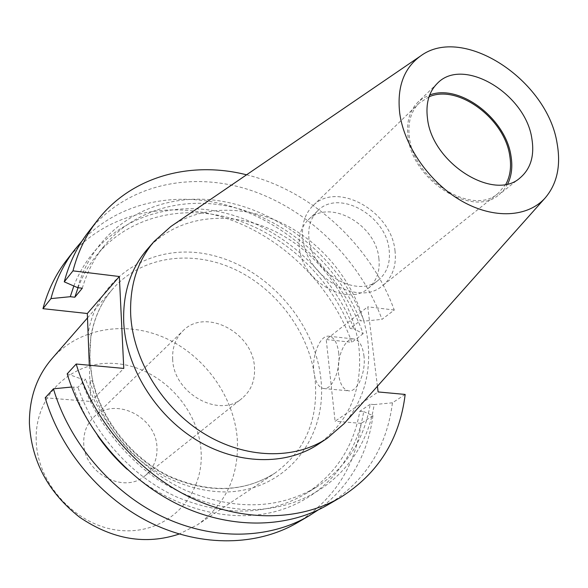 <?xml version="1.0" encoding="UTF-8"?>
<svg xmlns="http://www.w3.org/2000/svg" width="588" height="588" viewBox="0 0 588 588"><rect width="100%" height="100%" fill="white"/><g stroke="black" fill="none" stroke-linecap="round" stroke-linejoin="round"><path stroke-width="0.44" stroke-dasharray="2.94 2.21" d="M45.203 397.789L90.692 401.472L89.891 380.561C97.101 407.594 110.875 431.599 131.227 452.576C159.157 478.558 195.157 492.81 228.791 491.906C288.296 488.988 327.487 436.267 320.901 378.981C314.845 321.614 266.908 267.621 210.732 254.935C154.688 241.719 97.836 274.662 88.097 333.609L91.118 336.057L90.853 336.571C94.043 317.976 101.342 302.085 112.771 288.899C141.671 255.986 192.033 249.334 234.862 269.422C277.742 289.553 310.251 334.138 315.131 380.113C318.49 419.964 305.04 451.003 274.787 473.23C243.344 492.737 207.748 493.685 168.006 476.074C131.168 457.971 101.717 421.037 92.625 381.73L89.751 358.548L90.853 336.571M363.906 355.417C366.243 372.16 357.379 392.446 348.684 390.836C343.304 389.741 339.93 384.148 338.563 374.041C336.395 357.482 345.075 337.358 353.947 338.982C359.143 340.033 362.465 345.509 363.906 355.417M338.688 352.778C340.908 369.654 332.176 390.138 323.694 388.536C318.446 387.455 315.175 381.818 313.882 371.638C311.824 354.954 320.364 334.631 329.023 336.233C334.087 337.277 337.314 342.789 338.688 352.778M172.674 359.172C173.306 393.291 219.375 418.803 242.072 398.326C251.201 390.572 255.332 380.164 254.457 367.103C252.95 332.242 205.058 307.502 182.861 330.956C175.555 338.262 172.159 347.67 172.674 359.172M83.739 442.72C83.489 473.024 124.009 494.552 144.979 475.81C153.394 468.695 157.393 459.316 156.967 447.674C156.57 416.554 114.021 395.739 93.558 417.311C86.833 424.029 83.562 432.503 83.739 442.72M51.913 358.731C79.049 327.795 125.736 320.372 165.088 337.96C204.492 355.578 233.781 396.15 237.251 438.42C239.412 475.06 226.24 503.791 197.73 524.621L179.222 534.029M36.177 439.508C35.023 393.46 74.103 359.128 117.005 363.678C159.921 367.588 198.156 407.271 201.023 450.651C204.514 494.03 170.042 532.677 124.752 530.751C79.498 529.516 36.647 485.512 36.177 439.508M378.878 258.323C380.252 271.024 376.754 280.99 368.382 288.223C347.346 307.678 301.328 280.829 299.321 247.232C298.359 235.817 301.335 226.681 308.259 219.816C328.949 198.083 376.004 224.278 378.878 258.323M389.131 249.775C390.564 262.593 387.08 272.634 378.665 279.903C357.541 299.468 311.045 272.215 308.913 238.309C307.899 226.784 310.868 217.582 317.829 210.688C338.614 188.844 386.118 215.429 389.131 249.775M394.989 250.613C396.672 265.467 392.615 277.095 382.803 285.481C358.467 307.803 305.069 276.382 302.695 237.42C301.563 224.278 304.944 213.76 312.823 205.866C336.711 180.531 391.439 211.07 394.989 250.613M505.871 184.235L498.22 193.312C472.987 216.796 413.562 180.06 409.373 137.247C407.602 122.819 410.828 111.485 419.046 103.231L429.027 96.807M507.753 183.816L503.997 189.696L499.131 194.547C473.252 218.596 412.32 180.906 408.043 137.004C406.235 122.231 409.535 110.617 417.936 102.165L423.367 97.961L429.681 94.999M170.91 226.461C204.808 203.404 253.237 205.484 293.089 229.092C332.933 252.855 362.311 296.425 367.794 340.695C371.418 373.152 363.546 400.781 344.178 423.58M147.213 249.378C177.01 215.473 229.32 209.379 274.037 230.93C318.821 252.531 353.145 299.343 358.915 347.339C363.024 388.933 349.522 421.199 318.409 444.146M405.176 394.438L392.453 402.809C386.779 447.292 365.31 481.271 328.031 504.732M392.453 402.809L374.13 404.581C365.148 465.63 312.434 512.633 244.086 509.502C214.495 507.165 185.845 497.308 158.135 479.94C122.627 455.347 94.749 418.759 80.931 378.812L85.664 379.231L77.969 387.272L71.626 387.036M67.186 373.836L80.931 378.812M374.13 404.581L370.227 404.235C364.112 440.118 346.104 467.813 316.182 487.305C277.962 509.517 234.531 510.575 185.889 490.488C140.334 469.702 101.753 426.903 85.664 379.231M370.227 404.235L359.79 411.262C353.601 446.806 335.652 474.259 305.929 493.611C267.988 515.669 224.969 516.815 176.878 497.051C131.837 476.603 93.779 434.385 77.969 387.272M359.79 411.262L363.663 411.593C356.262 458.383 324.061 497.779 276.97 511.104C229.93 524.261 170.623 508.686 126.949 469.128M97.873 436.046C87.134 420.56 78.939 404.169 73.287 386.875M363.663 411.593L372.954 415.635C367.728 455.156 349.478 486.592 318.204 509.936M372.954 415.635L361.208 423.36C355.203 466.615 333.94 499.712 297.41 522.659M246.563 174.805C311.772 190.681 370.683 245.123 394.254 310.038L381.987 319.372C359.974 259.668 308.524 209.203 249.15 189.792C189.895 170.638 125.185 185.044 88.362 232.062M377.415 386.272L367.75 306.804L326.222 339.519L335.072 421.251L378.106 391.939M394.254 310.038L367.75 306.804M77.675 287.672C95.778 224.756 157.099 191.115 219.368 200.853C281.821 210.526 340.305 259.734 364.104 321.114L381.987 319.372M82.291 288.216C87.009 272.266 94.286 258.206 104.12 246.049C136.497 206.491 191.997 194.055 243.381 210.129C294.838 226.439 339.945 269.326 360.29 320.673L364.104 321.114M78.042 287.716C82.658 275.721 88.825 264.953 96.55 255.405C128.691 216.127 183.721 203.588 234.619 219.339C285.599 235.325 330.213 277.698 350.22 328.508L360.29 320.673M73.831 286.003C96.123 228.335 156.555 199.898 216.296 211.136C276.206 222.396 331.287 270.024 354.005 328.942L350.22 328.508M81.938 241.139C120.481 199.817 182.581 189.174 238.581 208.843C294.654 228.798 342.532 276.97 363.178 333.683L354.005 328.942M66.65 260.124C102.687 214.091 165.75 199.332 223.374 217.384C281.108 235.678 330.926 284.386 351.83 342.312L326.222 339.519M361.208 423.36L335.072 421.251M363.178 333.683L351.83 342.312M92.625 381.73L92.889 381.112L89.891 380.561L89.302 365.236M90.692 401.472L123.781 368.426M87.494 317.91L112.771 288.899C101.503 301.887 94.278 317.601 91.118 336.057C89.222 345.575 89.486 367.177 92.889 381.112L92.889 381.112C101.981 420.464 131.594 457.648 168.513 475.824C208.321 493.435 243.748 492.575 274.787 473.23L197.73 524.621M323.694 388.536L348.684 390.836M144.979 475.81L242.072 398.326M378.665 279.903L368.382 288.223M498.22 193.312L382.803 285.481M520.196 177.767L499.131 194.547M316.182 487.305L305.929 493.611M104.12 246.049L96.55 255.405M437.281 83.43L417.936 102.165M419.046 103.231L312.823 205.866M317.829 210.688L308.259 219.816M93.558 417.311L182.861 330.956M329.023 336.233L353.947 338.982"/><path stroke-width="0.88" d="M179.222 534.029C145.809 545.142 112.639 539.563 79.711 517.293C48.231 492.516 31.458 461.205 29.4 423.345C29.275 397.929 36.779 376.394 51.913 358.731L87.494 317.91M429.027 96.807C457.787 83.908 504.577 118.519 509.752 155.717C511.553 166.617 510.259 176.121 505.871 184.235M429.681 94.999C459.382 83.364 505.731 118.548 510.987 155.945C512.743 166.455 511.663 175.746 507.753 183.816M531.868 138.702C534.624 155.68 530.729 168.697 520.196 177.767C494.207 201.993 432.173 163.273 427.513 118.688C425.572 103.686 428.828 91.934 437.281 83.43C462.881 56.08 525.643 93.72 531.868 138.702M399.73 113.359C396.819 87.289 403.75 68.179 420.53 56.022C462.969 24.255 547.575 80.174 557.13 143.546C561.048 165.765 557.079 183.875 545.223 197.891C527.906 217.362 493.949 219.398 461.977 201.192C430.019 183.044 404.257 146.53 399.73 113.359M545.223 197.891L344.178 423.58L327.281 438.229C294.742 460.044 245.519 459.155 203.867 433.518C162.244 407.888 132.903 359.753 130.683 314.602C129.661 285.246 137.504 260.829 154.218 241.337L170.91 226.461L420.53 56.022M327.281 438.229L318.409 444.146C286.055 465.836 237.236 465.049 195.995 439.743C154.791 414.444 125.817 366.831 123.715 322.077C122.767 292.993 130.595 268.753 147.213 249.378L154.218 241.337M377.415 386.272L378.106 391.939L405.176 394.438C399.656 439.42 378.113 473.737 340.54 497.404L328.031 504.732C287.341 528.561 230.378 529.759 178.407 504.607C126.53 479.323 83.57 428.762 67.186 373.836L76.19 364.023L123.781 368.426L119.342 276.514L72.978 270.862C77.939 251.84 86.024 235.082 97.233 220.588C131.205 176.371 190.512 160.546 246.563 174.805M340.54 497.404C299.512 521.431 241.903 522.511 189.204 496.875C136.607 471.113 92.933 419.722 76.19 364.023M126.949 469.128C116.02 459.184 106.332 448.159 97.873 436.046M71.626 387.036L53.449 388.808C69.288 442.551 111.161 491.847 161.928 516.396C212.79 540.813 268.738 539.446 308.906 515.926L297.41 522.659C257.566 545.98 202.235 547.45 152.042 523.474C101.944 499.359 60.718 450.82 45.203 397.789L53.449 388.808M318.204 509.936L308.906 515.926M72.978 270.862L64.261 281.843C69.215 263.027 77.248 246.431 88.362 232.062L97.233 220.588M81.938 241.139L74.808 249.591C63.835 263.777 55.882 280.116 50.95 298.608L70.281 296.705L74.838 297.219L82.291 288.216L77.675 287.672L64.261 281.843M74.838 297.219L78.042 287.716M70.281 296.705L73.831 286.003M89.302 365.236L87.325 313.507L42.961 308.678C47.878 290.384 55.772 274.199 66.65 260.124L74.808 249.591M50.95 298.608L42.961 308.678M119.342 276.514L87.325 313.507"/></g></svg>
